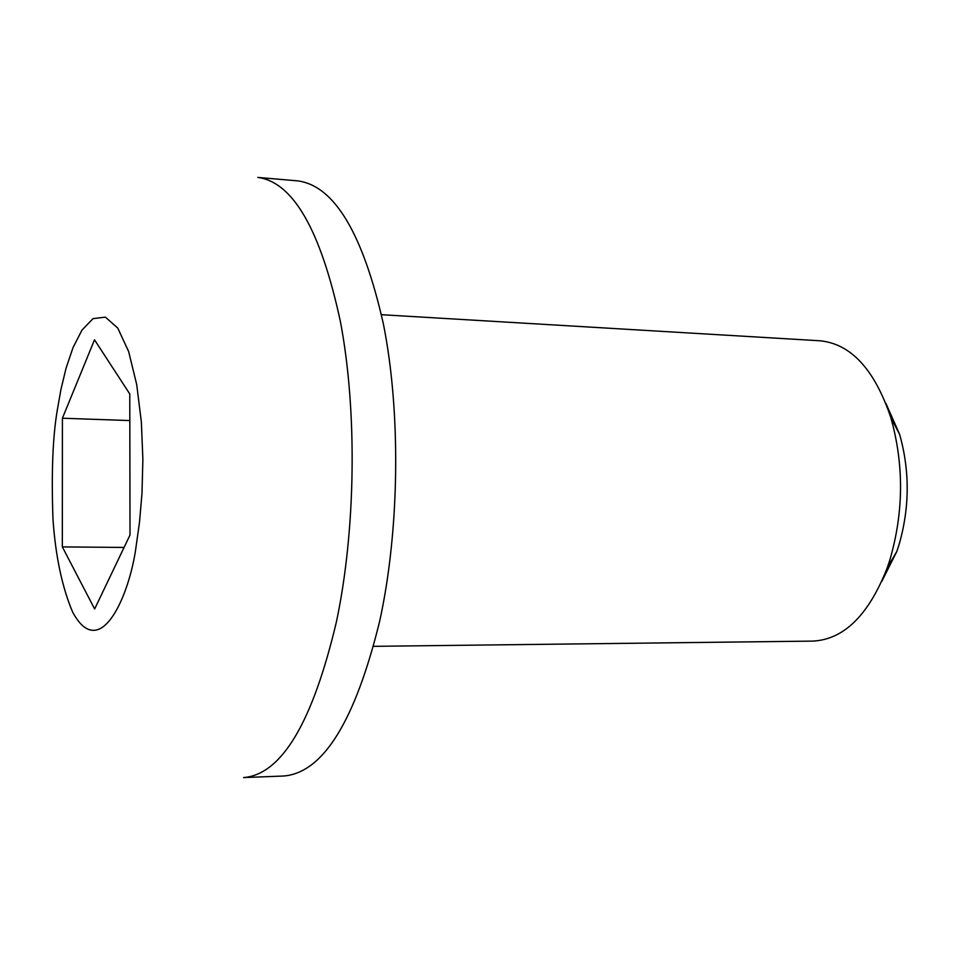 <?xml version="1.0" encoding="UTF-8"?>
<svg xmlns="http://www.w3.org/2000/svg" width="955" height="955" viewBox="0 0 955 955"><rect width="100%" height="100%" fill="white"/><g stroke="black" fill="none" stroke-linecap="round" stroke-linejoin="round"><path stroke-width="1.43" d="M373.584 646.332L812.86 641.103C843.969 639.504 868.787 615.032 887.291 567.676L889.797 560.143C903.752 512.25 904.099 464.763 890.848 417.669C874.613 369.49 851.001 343.86 819.999 340.78L381.463 314.696M881.716 581.559L896.793 551.513L898.774 545.603C909.721 508.203 909.996 471.078 899.586 434.25L885.954 403.523M297.697 180.877C334.298 185.688 362.852 233.33 383.361 323.805C401.04 412.13 399.632 530.323 379.648 621.323C355.057 721.335 323.029 772.905 283.551 776.021L243.537 777.585C281.63 774.517 312.607 722.529 336.47 621.61C355.881 529.762 357.361 410.423 340.362 321.334C320.629 230.083 293.113 182.119 257.79 177.415L297.697 180.877M62.326 546.905L62.409 418.218L94.509 339.813L129.773 393.961L130.011 535.015L94.641 608.98L62.326 546.905L124.066 547.442M129.82 420.57L62.409 418.218M136.195 545.711C129.976 594.655 100.311 663.737 72.568 611.964C62.135 587.17 55.617 556.431 53.003 519.747C51.284 473.023 52.752 436.292 57.396 409.552L60.953 389.401L66.026 368.32L72.962 347.739L81.999 330.072L93.017 318.648L105.372 317.12L117.775 328.09L128.662 351.595L136.708 384.555L141.364 422.062L142.88 459.355L141.997 493.186L139.525 522.051L136.195 545.711M899.586 434.25L890.848 417.669M896.793 551.513L887.291 567.676"/></g></svg>
